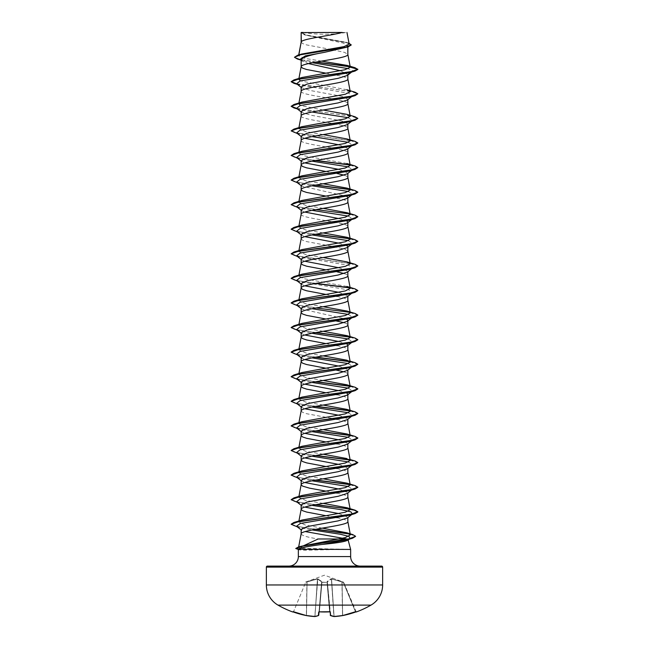 <?xml version="1.0" encoding="UTF-8"?>
<svg xmlns="http://www.w3.org/2000/svg" width="649" height="649" viewBox="0 0 649 649"><rect width="100%" height="100%" fill="white"/><g stroke="black" fill="none" stroke-linecap="round" stroke-linejoin="round"><path stroke-width="0.49" stroke-dasharray="3.25 2.43" d="M356.269 611.975L343.646 582.331L355.482 611.739L356.098 611.861M343.613 582.258L331.517 578.705L327.072 581.593L327.072 582.145L327.072 581.593L331.16 578.705L343.451 582.145L324.5 575.184L305.582 582.072L317.483 578.705L321.928 581.593L321.928 582.145L327.388 582.429L327.347 581.966L330.3 612.023L329.635 611.845A92.921 85.846 0 0 1 324.5 611.975A92.921 85.846 0 0 1 319.365 611.845L321.653 581.966L319.365 611.861L318.7 612.023L318.383 615.56A92.896 35.411 -84.6 0 1 314.781 616.55A92.896 85.498 -77.1 0 1 306.296 615.56L306.296 615.56A92.994 92.637 -0 0 1 293.405 612.023L292.731 611.975L293.153 611.788M329.635 611.861L327.031 581.682L327.347 581.966L331.388 578.989L327.347 581.966L329.952 611.739L327.388 582.429L321.928 582.145L321.928 581.593L317.483 578.705L305.354 582.323L317.434 578.989L306.936 581.966L306.36 615.268A92.661 92.304 180 0 1 293.518 611.739L305.663 582.429L293.518 611.739A92.661 92.304 180 0 0 306.36 615.268L306.936 581.966L305.387 582.258M353.08 605.111L295.92 605.111M356.22 611.845L355.595 612.023A92.994 92.637 0 0 1 342.704 615.56L342.704 615.56A92.896 85.498 77.1 0 1 334.219 616.55A92.896 35.411 84.6 0 1 330.617 615.56L330.3 612.023M302.783 32.45A133.418 133.418 0 0 0 346.217 32.45L302.783 32.45L346.217 32.45M288.821 566.106L360.179 566.106L288.821 566.106M347.613 539.36L348.148 540.082M348.075 539.838L347.823 540.333M350.647 549.435L300.008 548.227L303.253 545.898M338.778 513.594L347.848 517.164L347.312 518.007M301.152 533.851L301.152 533.908C301.817 535.595 307.472 537.291 318.132 538.978M347.848 517.164L347.848 517.586M301.152 42.12L302.564 43.548L306.612 44.911L329.692 49.202M301.339 41.69L301.152 42.185M349 43.191L306.474 35.192L301.144 32.588L305.111 35.03L343.248 43.061L347.848 45.738L347.848 46.971M347.848 45.738L343.881 48.221M340.425 70.733L347.848 74.611L347.304 75.454M301.152 91.29L301.152 91.355C299.708 95.452 349.292 99.548 347.848 103.645L347.848 103.589M347.848 74.611L347.848 75.033M301.152 86.909L301.696 87.745L310.847 90.609L341.877 96.336L347.848 99.2L347.304 100.043M301.152 115.879L301.152 115.944C299.708 120.041 349.292 124.137 347.848 128.234L347.848 128.169M347.848 99.2L347.848 99.621M301.152 111.49L301.688 112.334L310.871 115.198L341.869 120.925L347.848 123.789L347.312 124.624M301.152 140.468L301.152 140.525C299.708 144.63 349.292 148.726 347.848 152.823L347.848 152.758M347.848 123.789L347.848 124.202M338.786 144.8L347.848 148.37L347.304 149.213M347.848 148.37L347.848 148.791M338.778 169.389L347.848 172.958L347.304 173.802M347.848 172.958L347.848 173.38M347.848 197.961L347.312 198.383M301.152 214.227L301.152 214.284C299.708 218.388 349.292 222.485 347.848 226.582L347.848 226.517M347.848 222.128L347.304 222.972M301.152 238.816L302.564 240.244L306.612 241.606L332.978 246.474M347.848 247.139L347.312 247.561M338.778 267.729L347.848 271.306L347.312 272.142M347.848 271.306L347.848 271.72M338.786 292.318L347.848 295.887L347.304 296.731M347.848 345.479L347.304 345.901M338.778 366.077L347.848 369.646L347.304 370.49M347.848 369.646L347.848 370.068M347.848 394.657L347.312 395.079M301.152 410.914L302.564 412.342L306.612 413.713L333.651 418.702M338.786 415.255L347.848 418.824L347.304 419.66M347.848 418.824L347.848 419.238M338.778 439.835L347.848 443.405L347.312 444.249M347.848 443.405L347.848 443.827M338.778 464.424L347.848 467.994L347.312 468.838M347.848 467.994L347.848 468.416M338.786 489.013L347.848 492.583L347.304 493.418M347.848 492.583L347.848 492.997M332.369 49.673L344.716 52.423L347.848 54.475M301.152 59.757L301.923 60.982L308.421 63.594M325.83 73.142L342.388 76.331L346.436 77.693L347.848 79.064M301.152 136.079L301.688 136.923L304.827 138.302M301.152 160.668L301.696 161.504L304.827 162.891M325.83 171.482L337.018 173.478M344.173 175.181L346.436 176.041L347.848 177.404M301.152 185.249L301.688 186.093L346.728 196.323M325.83 196.071L342.388 199.259L346.436 200.63L347.848 201.993M301.152 209.838L301.696 210.682L304.827 212.061M338.786 218.559L346.728 220.911M301.152 234.427L301.696 235.263L304.827 236.65M338.778 243.148L346.728 245.5M333.651 246.596L344.716 249.119L347.848 251.163M301.152 259.008L301.688 259.851L304.827 261.239M325.83 269.83L337.018 271.817M344.173 273.529L346.436 274.389L347.848 275.752M301.152 283.597L301.696 284.44L304.827 285.82M325.83 294.419L332.978 295.644M337.018 296.406L344.716 298.289L347.848 300.341M301.152 308.186L301.696 309.021L346.728 319.259M325.83 319L332.978 320.233M344.173 322.699L346.436 323.559L347.848 324.93M301.152 332.767L301.688 333.61L304.827 334.998M338.778 341.488L346.728 343.848M325.83 343.589L332.978 344.822M337.018 345.584L344.716 347.466L347.848 349.511M301.152 357.356L301.696 358.199L304.827 359.578M325.83 368.178L333.651 369.524M344.173 371.877L346.436 372.737L347.848 374.1M301.152 381.945L301.688 382.78L304.827 384.167M338.778 390.666L346.728 393.018M325.83 392.759L332.978 393.992M337.018 394.754L344.716 396.636L347.848 398.689M301.152 406.525L301.688 407.369L304.827 408.756M337.018 419.343L344.716 421.225L347.848 423.27M301.152 431.114L301.696 431.958L304.827 433.337M325.83 441.937L332.978 443.162M337.018 443.924L344.716 445.806L347.848 447.859M301.152 455.703L301.688 456.539L304.827 457.926M325.83 466.517L332.978 467.751M337.018 468.513L344.716 470.395L347.848 472.448M301.152 480.284L301.696 481.128L304.827 482.515M325.83 491.106L332.978 492.34M337.018 493.102L344.716 494.984L347.848 497.029M301.152 504.873L301.696 505.717L304.827 507.096M325.83 515.695L332.978 516.92M337.018 517.683L344.716 519.565L347.848 521.618M321.596 61.111L304.925 58.418L298.572 55.741L301.655 54.054M349.17 44.059L345.901 42.209L306.75 35.046L301.177 32.604L342.169 32.45M298.759 55.392L298.848 54.889M301.152 529.462L301.59 530.184L301.152 529.86M350.89 72.282L352.853 70.773L348.416 68.68M312.42 62.75L302.661 60.625L299.952 59.416M351.661 72.047L352.853 70.773L357.85 69.435L350.127 66.823M315.576 62.158L297.347 58.994M351.206 45L345.828 42.453L304.446 34.819L301.152 32.904M354.971 67.699L349.892 66.571M316.233 62.036L300.414 59.554L294.468 57.071M300.008 548.227L298.556 547.513L302.126 545.744M322.285 528.14L305.265 525.017L298.751 521.934L302.085 520.027M323.17 503.397L305.565 500.371L298.751 497.345L302.085 495.438M323.17 478.816L305.565 475.782L298.751 472.756L302.085 470.849M350.249 460.466L346.915 458.559L350.071 459.516M323.17 454.227L305.565 451.201L298.751 448.167L302.093 446.269M323.17 429.638L305.565 426.612L298.751 423.586L302.085 421.68M323.17 405.057L305.565 402.023L298.751 398.997L302.085 397.091M323.17 380.468L305.565 377.442L298.751 374.408L302.093 372.502M323.17 355.879L305.565 352.853L298.751 349.827L302.085 347.921M323.17 331.298L305.565 328.264L298.751 325.238L302.093 323.332M323.17 306.709L305.565 303.683L298.751 300.649L302.085 298.743M346.915 286.452L303.756 278.664L298.751 276.068L302.085 274.162M323.17 257.539L305.565 254.505L298.751 251.479L302.085 249.573M323.17 232.95L305.557 229.916L298.751 226.89L299.197 226.266M323.17 208.361L305.557 205.335L298.751 202.31L302.085 200.403M323.17 183.781L305.574 180.747L298.751 177.721L302.085 175.814M346.907 163.524L303.756 155.728L298.751 153.132L302.093 151.225M323.17 134.603L305.565 131.577L298.751 128.551L302.085 126.644M323.17 110.022L300.39 105.487M298.751 103.962L302.093 102.055M346.915 89.765L300.398 80.898M298.751 79.373L302.085 77.466M340.652 549.435L306.141 550.182C301.647 550.174 299.084 549.922 298.451 549.435L298.353 549.435M298.353 549.508L299.059 549.703L298.402 549.249M352.399 71.471L349.706 72.631M296.601 83.762L299.294 84.93L348.919 93.278L352.407 96.052L349.706 97.22M296.593 108.351L299.294 109.511L311.982 112.009M348.61 117.777L352.399 120.641L349.706 121.809M296.601 132.94L299.294 134.1L311.982 136.598M348.61 142.366L352.399 145.23L349.706 146.39M296.601 157.52L299.294 158.689L311.982 161.179M348.61 166.947L352.407 169.811L349.706 170.979M296.593 182.109L299.294 183.269L311.982 185.768M348.602 191.536L352.399 194.4L349.706 195.568M296.601 206.698L299.294 207.858L311.982 210.357M348.602 216.125L352.399 218.989L349.706 220.149M296.593 231.279L299.294 232.447L311.982 234.938M348.602 240.706L352.407 243.578L349.706 244.738M296.601 255.868L299.294 257.036L348.919 265.376L352.399 268.159L349.706 269.327M296.601 280.457L299.294 281.617L348.919 289.965L352.35 292.788M296.593 305.038L299.294 306.206L311.982 308.697M348.61 314.465L352.407 317.337L351.847 317.686M296.601 329.627L299.294 330.795L311.982 333.286M348.602 339.054L352.35 341.958M351.847 342.266L349.706 343.086M296.601 354.216L299.294 355.376L311.982 357.875M348.602 363.643L352.399 366.507L351.847 366.855M296.593 378.797L299.294 379.965L311.982 382.464M348.61 388.224L352.407 391.096M351.847 391.444L349.706 392.256M296.601 403.386L299.294 404.554L311.982 407.045M348.61 412.813L352.399 415.676M351.847 416.025L349.706 416.845M296.601 427.975L299.294 429.135L311.982 431.634M348.61 437.402L352.407 440.265M351.847 440.614L349.706 441.434M296.593 452.556L299.294 453.724L311.982 456.223M348.602 461.991L352.399 464.854M351.993 465.171L349.706 466.014M296.601 477.145L299.294 478.313L311.982 480.804M348.61 486.572L352.399 489.435M351.847 489.784L349.706 490.603M296.601 501.734L299.294 502.894L311.982 505.393M351.847 514.373L349.706 515.192M296.544 526.266L299.254 527.41L312.12 529.949M349.357 539.011L347.126 539.846M297.007 84.078L351.352 91.533L357.85 94.016M297.007 108.667L351.352 116.122L357.85 118.605M293.948 132.518L350.387 140.525L357.85 143.194M293.948 157.099L315.349 160.546M350.062 165.049L357.85 167.775M293.948 181.688L315.349 185.127M350.062 189.638L357.85 192.364M293.948 206.277L350.387 214.284L357.85 216.953M293.948 230.857L315.349 234.305M350.062 238.808L357.85 241.533M293.948 255.446L350.387 263.453L357.85 266.122M293.948 280.035L315.349 283.475M350.062 287.978L357.842 290.606M293.948 304.616L349.973 312.55L357.842 315.195M293.948 329.205L315.349 332.645M350.062 337.156L357.842 339.784M293.948 353.794L315.349 357.234M350.062 361.736L357.85 364.47M293.948 378.375L315.349 381.823M350.062 386.325L357.842 388.954M293.948 402.964L315.349 406.412M350.062 410.914L357.842 413.543M293.948 427.553L315.349 430.993M350.062 435.495L357.842 438.124M293.948 452.134L315.349 455.582M350.062 460.084L357.85 462.818M293.948 476.723L315.349 480.171M350.062 484.673L357.842 487.302M293.948 501.312L315.349 504.752M293.875 525.828L315.446 529.324M349.722 534.046L355.579 536.374M296.528 549.013L304.454 549.533L306.296 548.632M296.642 83.802L355.052 92.199M296.642 108.383L355.052 116.788M291.15 130.692L298.613 133.361L355.052 141.368M291.15 155.281L298.086 157.853L316.022 160.425M349.803 164.797L355.052 165.957M291.15 179.87L298.086 182.434L316.022 185.006M349.803 189.386L355.052 190.546M291.15 204.451L298.086 207.023L316.022 209.595M349.795 213.967L355.052 215.127M291.158 229.138L298.353 231.661L316.022 234.184M349.795 238.556L355.052 239.716M291.15 253.629L298.613 256.298L355.052 264.305M291.158 278.316L298.353 280.83L316.022 283.353M349.803 287.726L355.052 288.894M291.158 302.905L298.353 305.419L316.022 307.942M349.795 312.315L355.052 313.475M291.158 327.485L298.362 330.008L316.022 332.523M349.803 336.904L355.052 338.064M291.158 352.074L298.353 354.589L316.022 357.112M349.795 361.485L355.052 362.653M291.158 376.663L298.353 379.178L316.022 381.701M349.803 386.074L355.052 387.234M291.158 401.244L298.362 403.767L316.022 406.282M349.803 410.663L355.052 411.823M291.158 425.833L298.353 428.356L316.022 430.871M349.803 435.244L355.052 436.412M291.158 450.422L298.362 452.937L316.022 455.46M349.803 459.833L355.052 460.993M291.158 475.003L298.362 477.526L316.022 480.041M349.795 484.422L355.052 485.582M291.15 499.487L298.086 502.058L316.022 504.63M349.803 509.003L355.052 510.171M291.158 524.181L298.613 526.688L316.12 529.203M349.219 533.738L352.74 534.589M295.749 548.291L304.454 549.33L340.847 549.33M267.372 566.106L381.628 566.106M301.282 32.45L304.219 32.45M340.652 549.533L304.454 549.533L306.141 550.182M341.934 581.877L331.566 578.989L342.064 581.966L342.518 615.268L341.934 581.877M314.943 616.526L317.612 578.989L321.636 581.877L317.434 578.989L317.84 578.705L314.781 616.55M330.041 611.91L330.284 615.268A92.564 35.289 -95.4 0 0 333.878 616.25L334.211 616.55M321.945 582.331L327.055 582.331L329.619 611.658A92.588 85.538 180 0 1 319.381 611.658A92.588 85.538 180 0 0 324.5 611.788A92.588 85.538 180 0 0 329.619 611.658L327.055 582.331L321.945 582.331L319.381 611.658L321.945 582.331M331.566 578.989L334.057 616.25A92.564 85.189 -102.9 0 0 342.518 615.268A92.564 85.189 -102.9 0 1 334.057 616.25L331.566 578.989M342.064 581.966L342.64 615.268A92.661 92.304 180 0 0 355.482 611.739L343.337 582.429L342.064 581.966L343.337 582.429L355.482 611.739A92.661 92.304 180 0 1 342.64 615.268L342.064 581.966M293.405 612.023L292.877 611.861M330.382 615.495L327.364 581.877L330.284 615.268A92.564 35.289 -95.4 0 0 333.878 616.25L331.388 578.989L334.057 616.526M298.353 556.582L350.647 556.582M266.366 567.112L382.634 567.112M382.634 584.968L266.366 584.968M321.636 581.877L318.716 615.268A92.564 35.289 95.4 0 1 315.122 616.25A92.564 35.289 95.4 0 0 318.716 615.268L321.636 581.877M317.434 578.989L314.943 616.25A92.564 85.189 102.9 0 1 306.482 615.268L307.066 581.877L306.482 615.268A92.564 85.189 102.9 0 0 314.943 616.25L317.434 578.989M305.111 35.038L304.446 34.819M302.661 60.625L300.714 60.024M347.75 42.769L345.901 42.209M298.556 547.513L298.694 546.799M298.751 521.934L298.929 520.985M298.751 497.345L298.929 496.396M298.751 472.756L298.929 471.815M298.751 448.167L298.929 447.226M298.751 423.586L298.929 422.637M298.751 398.997L298.929 398.056M298.751 374.408L298.929 373.467M298.751 349.827L298.929 348.878M298.751 325.238L298.929 324.297M298.751 300.649L298.929 299.708M298.751 276.068L298.929 275.119M298.751 251.479L298.929 250.538M298.751 226.89L298.929 225.949M298.751 202.31L298.856 201.742M298.751 177.721L298.856 177.153M298.751 153.132L298.929 152.191M298.751 128.551L298.856 127.983M298.564 55.741L298.718 54.93M299.294 84.93L297.339 84.338M299.294 109.511L297.339 108.927M299.294 134.1L297.339 133.516M299.294 158.689L297.339 158.105M299.294 183.269L297.339 182.685M299.294 207.858L297.339 207.274M299.294 232.447L297.339 231.863M299.294 257.036L297.339 256.444M299.294 281.617L297.339 281.033M299.294 306.206L297.339 305.622M299.294 330.795L297.339 330.203M299.294 355.376L297.339 354.792M299.294 379.965L297.339 379.381M299.294 404.554L297.339 403.962M299.294 429.135L297.339 428.551M299.294 453.724L297.339 453.14M299.294 478.313L297.339 477.721M299.294 502.894L297.339 502.31M299.254 527.41L297.25 526.818M301.152 87.323L301.696 87.745M352.407 96.052L351.661 96.636M301.152 111.912L301.688 112.334M352.399 120.641L351.661 121.217M301.152 136.501L301.688 136.923M352.399 145.23L351.661 145.806M301.152 161.082L301.688 161.504M352.407 169.811L351.661 170.395M301.152 185.671L301.688 186.093M352.399 194.4L351.661 194.984M301.152 210.26L301.696 210.682M352.399 218.989L351.661 219.565M301.152 234.841L301.688 235.263M352.407 243.578L351.661 244.154M301.152 259.43L301.688 259.851M352.399 268.159L351.661 268.743M301.152 284.019L301.696 284.44M352.399 292.748L351.661 293.324M301.152 308.599L301.688 309.021M352.407 317.337L351.661 317.913M301.152 333.188L301.688 333.61M352.399 341.918L351.661 342.502M301.152 357.777L301.696 358.199M352.399 366.507L351.661 367.083M301.152 382.358L301.688 382.78M301.152 406.947L301.688 407.369M301.152 431.536L301.696 431.958M301.152 456.117L301.688 456.539M301.152 480.706L301.696 481.128M301.152 505.295L301.688 505.717M350.095 538.565L349.284 539.197M346.915 360.211L350.071 361.177M301.923 60.982L301.152 60.365M314.862 616.55L318.74 615.276M318.959 611.91L319.365 611.861M356.123 611.861L355.595 612.023"/><path stroke-width="0.97" d="M292.902 611.861L293.405 612.023A92.994 92.637 -0 0 0 306.296 615.56L306.296 615.568A92.896 85.498 -77.1 0 0 314.781 616.55L314.781 616.55A92.896 35.411 -84.6 0 0 318.383 615.56L318.7 612.023L319.365 611.845A92.921 85.846 0 0 0 329.635 611.845L330.3 612.023L330.617 615.56A92.896 35.411 84.6 0 0 334.219 616.55A92.896 85.498 77.1 0 0 342.704 615.56L342.696 615.568A92.994 92.637 0 0 0 355.595 612.023L355.936 611.91M292.78 611.845L292.731 611.975A93.01 93.01 0 0 1 277.999 605.111L371.001 605.111A23.25 23.25 0 0 0 382.634 584.968L382.634 567.112L266.366 567.112L266.366 584.968L382.634 584.968M295.92 605.111L277.999 605.111A23.25 23.25 0 0 1 266.366 584.968M356.269 611.975A93.01 93.01 0 0 0 371.001 605.111L353.08 605.111M382.634 567.112A0.998 0.998 0 0 0 381.628 566.106L267.372 566.106A0.998 0.998 0 0 0 266.366 567.112M360.179 566.106A9.532 9.532 0 0 1 350.647 556.582L298.353 556.582A9.532 9.532 0 0 1 288.821 566.106M305.241 531.563L346.728 538.978L348.075 539.838C346.688 541.404 338.064 542.937 322.196 544.422C307.902 546.296 299.968 547.902 298.402 549.249L350.647 549.435L350.647 556.582M348.148 540.082L350.647 549.435M303.253 545.898L318.132 538.978L346.728 538.978M298.353 549.435L298.353 556.582M311.982 505.393L341.561 509.708L350.898 511.866L352.407 514.024L347.312 518.007L338.129 520.879L307.131 526.599L301.152 529.462L301.152 533.851M347.848 517.586L347.848 521.618C349.292 525.714 299.708 529.811 301.152 533.908M301.339 32.58L342.169 32.45C331.777 35.533 303.278 38.607 301.339 41.69L301.152 32.58L301.152 42.12M298.848 54.889L301.152 42.185M300.714 60.024L297.347 58.994L294.468 57.274L300.755 54.678L348.107 46.89L324.5 52.334C310.311 54.808 302.531 57.29 301.152 59.757L301.152 66.709M347.848 46.971L347.848 54.475C349.292 58.572 299.708 62.669 301.152 66.766L302.564 68.137L306.612 69.5L325.83 73.142M351.661 72.047L347.312 75.454L338.153 78.318L307.123 84.046L301.152 86.909L301.152 91.29M347.848 75.033L347.848 79.064C349.292 83.161 299.708 87.258 301.152 91.355M351.661 96.636L347.312 100.043L338.145 102.899L307.123 108.626L301.152 111.49L301.152 115.879M347.848 99.621L347.848 103.645C349.292 107.75 299.708 111.847 301.152 115.944M351.661 121.217L347.312 124.624L338.129 127.488L307.131 133.215L301.152 136.079L301.152 140.468M347.848 124.202L347.848 128.234C349.292 132.331 299.708 136.428 301.152 140.525M351.661 145.806L347.304 149.213L338.153 152.077L307.123 157.804L301.152 160.668L301.152 165.049M347.848 148.791L347.848 152.823C349.292 156.92 299.708 161.017 301.152 165.114L302.564 166.477L306.612 167.848L325.83 171.482M351.661 170.395L347.312 173.802L338.137 176.666L307.123 182.385L301.152 185.249L301.152 189.638M347.848 173.38L347.848 177.404C349.292 181.509 299.708 185.606 301.152 189.703L302.564 191.066L306.612 192.437L325.83 196.071M351.661 194.984L347.312 198.383L338.145 201.247L307.131 206.974L301.152 209.838L301.152 214.227M347.848 197.961L347.848 201.993C349.292 206.09 299.708 210.187 301.152 214.284M351.661 219.565L347.304 222.972L338.153 225.836L307.123 231.563L301.152 234.427L301.152 238.816M346.728 220.911L347.848 222.128L347.848 226.582C349.292 230.679 299.708 234.776 301.152 238.873M351.661 244.154L347.312 247.561L338.129 250.425L307.131 256.144L301.152 259.008L301.152 263.397M347.848 247.139L347.848 251.163C349.292 255.268 299.708 259.365 301.152 263.462L302.564 264.824L306.612 266.195L325.83 269.83M351.661 268.743L347.312 272.142L338.145 275.006L307.131 280.733L301.152 283.597L301.152 287.986M347.848 271.72L347.848 275.752C349.292 279.849 299.708 283.946 301.152 288.051L302.564 289.413L306.612 290.776L325.83 294.419M351.661 293.324L347.304 296.731L338.153 299.595L307.123 305.322L301.152 308.186L301.152 312.575M347.848 295.887L347.848 300.341C349.292 304.438 299.708 308.535 301.152 312.631L302.564 314.002L306.612 315.365L325.83 319M346.728 319.259L347.848 320.476L347.312 321.32L338.129 324.184L307.131 329.903L301.152 332.767L301.152 337.156M347.848 320.476L347.848 324.93C349.292 329.027 299.708 333.124 301.152 337.22L302.564 338.583L306.612 339.954L325.83 343.589M351.661 342.502L347.304 345.909L338.153 348.764L307.123 354.492L301.152 357.356L301.152 361.744M347.848 345.479L347.848 349.511C349.292 353.608 299.708 357.704 301.152 361.809L302.564 363.172L306.612 364.535L325.83 368.178M351.661 367.083L347.312 370.49L338.145 373.353L307.123 379.081L301.152 381.945L301.152 386.333M347.848 370.068L347.848 374.1C349.292 378.197 299.708 382.293 301.152 386.39L302.564 387.761L306.612 389.124L325.83 392.759M352.407 391.096L347.312 395.079L338.137 397.942L307.139 403.662L301.152 406.525L301.152 410.914M347.848 394.657L347.848 398.689C349.292 402.786 299.708 406.882 301.152 410.979M352.399 415.676L347.304 419.668L338.153 422.523L307.123 428.251L301.152 431.114L301.152 435.503M347.848 419.238L347.848 423.27C349.292 427.366 299.708 431.463 301.152 435.568L302.564 436.931L306.612 438.294L325.83 441.937M352.407 440.265L347.312 444.249L338.129 447.112L307.131 452.84L301.152 455.703L301.152 460.092M347.848 443.827L347.848 447.859C349.292 451.955 299.708 456.052 301.152 460.149L302.564 461.52L306.612 462.883L325.83 466.517M352.399 464.854L347.312 468.838L338.145 471.701L307.131 477.421L301.152 480.284L301.152 484.738L302.564 486.101L309.492 488.153L325.83 491.106M347.848 468.416L347.848 472.448C349.292 476.544 299.708 480.641 301.152 484.738M347.304 493.418L338.153 496.282L307.123 502.01L301.152 504.873L301.152 509.262M347.848 492.997L347.848 497.029C349.292 501.125 299.708 505.23 301.152 509.327L302.564 510.69L306.612 512.053L325.83 515.695M298.929 520.985L301.152 509.327M329.692 49.202L332.369 49.673M308.421 63.594L340.425 70.733M304.827 138.302L338.786 144.8M304.827 162.891L338.778 169.389M337.018 173.478L344.173 175.181M346.728 196.323L347.848 197.547M304.827 212.061L338.786 218.559M304.827 236.65L338.778 243.148M346.728 245.5L347.848 246.717M332.978 246.474L333.651 246.596M304.827 261.239L338.778 267.729M337.018 271.817L344.173 273.529M304.827 285.82L338.786 292.318M332.978 295.644L337.018 296.406M332.978 320.233L344.173 322.699M304.827 334.998L338.778 341.488M346.728 343.848L347.848 345.065M332.978 344.822L337.018 345.584M304.827 359.578L338.778 366.077M333.651 369.524L344.173 371.877M304.827 384.167L338.778 390.666M346.728 393.018L347.848 394.235M332.978 393.992L337.018 394.754M304.827 408.756L338.786 415.255M333.651 418.702L337.018 419.343M304.827 433.337L338.778 439.835M332.978 443.162L337.018 443.924M304.827 457.926L338.778 464.424M332.978 467.751L337.018 468.513M304.827 482.515L338.786 489.013M332.978 492.34L337.018 493.102M304.827 507.096L338.778 513.594M332.978 516.92L337.018 517.683M294.468 57.274L297.623 55.254L301.655 54.054L344.108 46.598L349.17 44.059L346.964 32.45M348.416 68.68L312.42 62.75M301.152 60.365L299.952 59.416L305.387 55.871L324.5 52.334M350.127 66.823L315.576 62.158M348.107 46.89L351.206 45L349 43.191M301.152 32.904L301.282 32.45L303.164 32.45M301.696 87.745L296.601 83.762L300.081 80.979L349.706 72.631L355.052 71.049L357.85 69.435L354.971 67.699L347.337 65.444L321.596 61.111M349.892 66.571L316.233 62.036M297.623 55.254L345.341 47.409L351.206 44.797M350.265 67.196L344.887 69.767L302.085 77.466L293.948 79.908L350.387 71.901L357.85 69.224L350.265 67.196L347.337 65.444M346.728 532.764L352.74 534.589L355.595 536.277L348.935 538.897L298.816 546.758L345.414 537.583L350.371 534.857L346.728 532.764L322.285 528.14M346.915 507.729L355.052 510.171L357.85 511.785L350.387 514.454L293.948 522.461L302.085 520.027L345.244 512.231L350.249 509.635L346.915 507.729L323.17 503.397M346.907 483.14L355.052 485.582L357.85 487.196L350.387 489.865L293.948 497.872L302.085 495.438L345.244 487.642L350.249 485.046L346.907 483.148L323.17 478.816M350.071 459.516L355.052 460.993L357.85 462.607L350.387 465.276L293.948 473.291L302.085 470.849L345.227 463.061L350.249 460.466L347.84 447.737M346.915 458.559L323.17 454.227M346.907 433.97L355.052 436.412L357.85 438.026L350.387 440.695L293.948 448.702L302.093 446.261L345.244 438.473L350.249 435.877L346.907 433.97L323.17 429.638M346.915 409.389L355.052 411.823L357.85 413.437L350.387 416.106L293.948 424.113L302.085 421.68L345.236 413.892L350.249 411.288L346.915 409.389L323.17 405.057M346.915 384.8L355.052 387.234L357.85 388.848L350.387 391.517L293.948 399.533L302.085 397.091L345.244 389.303L350.249 386.707L346.915 384.8L323.17 380.468M350.071 361.177L355.052 362.653L357.85 364.267L350.387 366.936L293.948 374.944L302.093 372.502L345.244 364.714L350.249 362.118L346.915 360.211L323.17 355.879M346.915 335.63L355.052 338.064L357.85 339.678L350.387 342.348L293.948 350.355L302.085 347.921L345.244 340.125L350.249 337.529L346.915 335.63L323.17 331.298M346.915 311.041L355.052 313.475L357.85 315.089L350.387 317.759L293.948 325.774L302.093 323.332L345.236 315.544L350.249 312.948L346.915 311.041L323.17 306.709M293.948 301.185L302.085 298.743L345.244 290.955L350.249 288.359L346.915 286.452L355.052 288.894L357.85 290.509L350.387 293.178L293.948 301.185L291.158 302.905M346.907 261.863L355.052 264.305L357.85 265.92L350.387 268.589L293.948 276.596L302.085 274.162L345.244 266.366L350.249 263.77L346.907 261.863L323.17 257.539M346.915 237.283L355.052 239.716L357.85 241.331L350.387 244L293.948 252.015L302.085 249.573L345.244 241.785L350.249 239.189L346.915 237.283L323.17 232.95M299.197 226.266L302.085 224.984L345.252 217.196L350.249 214.6L346.907 212.694L323.17 208.361M346.915 188.105L355.052 190.546L357.85 192.161L350.387 194.83L293.948 202.837L302.085 200.403L345.244 192.607L350.249 190.011L346.915 188.105L323.17 183.781M293.948 178.248L302.085 175.814L345.244 168.026L350.249 165.43L346.907 163.524L355.052 165.957L357.85 167.572L350.387 170.241L293.948 178.248L291.15 180.073L297.339 182.685M346.915 138.935L355.052 141.368L357.85 142.983L350.387 145.66L293.948 153.667L302.093 151.225L345.244 143.437L350.249 140.841L346.915 138.935L323.17 134.603M346.915 114.346L355.052 116.788L357.85 118.402L350.387 121.071L293.948 129.078L302.085 126.644L345.244 118.848L350.249 116.252L346.915 114.346L323.17 110.022M300.39 105.487L298.816 103.605M293.948 104.489L302.093 102.055L345.244 94.267L350.249 91.671L346.915 89.765L355.052 92.199L357.85 93.813L350.387 96.482L293.948 104.489L291.15 106.314L293.948 107.929L297.007 108.667M300.398 80.898L298.816 79.016M357.85 93.813L355.052 95.63L349.706 97.22L300.081 105.568L296.593 108.351L301.688 112.334M311.982 112.009L348.61 117.777M357.85 118.402L355.052 120.219L349.706 121.809L300.081 130.157L296.601 132.94L301.688 136.923M311.982 136.598L348.61 142.366M357.85 142.983L355.052 144.808L349.706 146.39L300.081 154.738L296.601 157.52L301.688 161.504M311.982 161.179L348.61 166.947M357.85 167.572L355.052 169.389L349.706 170.979L300.081 179.327L296.593 182.109L301.688 186.093M311.982 185.768L348.602 191.536M357.85 192.161L355.052 193.978L349.706 195.568L300.081 203.916L296.601 206.698L301.696 210.682M311.982 210.357L348.602 216.125M346.907 212.694L355.052 215.127L357.85 216.742L355.052 218.567L349.706 220.149L300.081 228.497L296.593 231.279L301.688 235.263M311.982 234.938L348.602 240.706M357.85 241.331L355.052 243.148L349.706 244.738L300.081 253.086L296.601 255.868L301.688 259.851M357.85 265.92L355.052 267.737L349.706 269.327L300.081 277.675L296.601 280.457L301.696 284.44M352.35 292.788L349.706 293.908L300.081 302.256L296.593 305.038L301.688 309.021M311.982 308.697L348.61 314.465M351.847 317.686L349.706 318.497L300.081 326.845L296.601 329.627L301.688 333.61M311.982 333.286L348.602 339.054M352.35 341.958L351.847 342.266M357.842 339.784L355.052 341.496L349.706 343.086L300.081 351.433L296.601 354.216L301.696 358.199M311.982 357.875L348.602 363.643M351.847 366.855L349.706 367.675L300.081 376.014L296.593 378.797L301.688 382.78M311.982 382.464L348.61 388.224M352.35 391.128L351.847 391.444M357.842 388.954L355.052 390.674L349.706 392.256L300.081 400.603L296.601 403.386L301.688 407.369M311.982 407.045L348.61 412.813M352.35 415.717L351.847 416.025M357.842 413.543L355.052 415.255L349.706 416.845L300.081 425.192L296.601 427.975L301.696 431.958M311.982 431.634L348.61 437.402M352.35 440.306L351.847 440.614M357.842 438.124L355.052 439.844L349.706 441.434L300.081 449.773L296.593 452.556L301.688 456.539M311.982 456.223L348.602 461.991M357.85 462.607L355.052 464.433L349.706 466.014L300.081 474.362L296.601 477.145L301.696 481.128M311.982 480.804L348.61 486.572M347.304 493.427L351.847 489.784M357.842 487.302L355.052 489.013L349.706 490.603L300.081 498.951L296.601 501.734L301.688 505.717M352.407 514.024L351.847 514.373M315.349 504.752L344.587 508.37L354.354 510.179L357.85 511.988L355.052 513.602L349.706 515.192L300.227 523.5L296.544 526.266L301.582 530.192M312.12 529.949L340.417 534.257L348.943 536.407L350.095 538.565L349.357 539.011M355.579 536.374L352.553 538.232L347.126 539.846L322.196 544.422M355.052 71.049L298.613 79.056L291.15 81.725L293.948 83.34L297.007 84.078M355.052 95.63L298.613 103.645L291.15 106.314M355.052 120.219L298.613 128.226L291.15 130.895L297.339 133.516M355.052 144.808L298.613 152.815L291.15 155.484L297.339 158.105M315.349 160.546L350.062 165.049M355.052 169.389L298.613 177.404L291.15 180.073M315.349 185.127L350.062 189.638M355.052 193.978L298.613 201.985L291.15 204.654L297.339 207.274M355.052 218.567L298.613 226.574L291.15 229.243L297.339 231.863M315.349 234.305L350.062 238.808M355.052 243.148L298.613 251.163L291.15 253.832L297.339 256.444M355.052 267.737L298.613 275.744L291.15 278.413L297.339 281.033M315.349 283.475L350.062 287.978M357.842 290.606L355.052 292.326L298.613 300.333L291.15 303.002L297.339 305.622M357.842 315.195L355.052 316.915L298.613 324.922L291.15 327.591L297.339 330.203M315.349 332.645L350.062 337.156M355.052 341.496L298.613 349.503L291.15 352.18L297.339 354.792M315.349 357.234L350.062 361.736M357.85 364.267L355.052 366.085L298.613 374.092L291.15 376.761L297.339 379.381M315.349 381.823L350.062 386.325M355.052 390.674L298.613 398.681L291.15 401.35L297.339 403.962M315.349 406.412L350.062 410.914M355.052 415.255L298.613 423.262L291.15 425.939L297.339 428.551M315.349 430.993L350.062 435.495M355.052 439.844L298.613 447.851L291.15 450.52L297.339 453.14M315.349 455.582L350.062 460.084M355.052 464.433L298.613 472.44L291.15 475.109L297.339 477.721M315.349 480.171L350.062 484.673M355.052 489.013L298.613 497.029L291.15 499.698L297.339 502.31M355.052 513.602L298.613 521.609L291.15 524.278L297.25 526.818M315.446 529.324L349.722 534.046M352.553 538.232L303.107 545.931L295.749 548.494L299.059 549.703M347.848 74.611L350.89 72.282M293.948 79.908L291.15 81.725M291.158 81.62L296.642 83.802M291.158 106.209L296.642 108.383M293.948 129.078L291.15 130.895M293.948 153.667L291.15 155.484M316.022 160.425L349.803 164.797M316.022 185.006L349.803 189.386M293.948 202.837L291.15 204.654M316.022 209.595L349.795 213.967M357.85 216.742L350.387 219.419L293.948 227.426L291.158 229.138M316.022 234.184L349.795 238.556M293.948 252.015L291.15 253.832M293.948 276.596L291.158 278.316M316.022 283.353L349.803 287.726M316.022 307.942L349.795 312.315M293.948 325.774L291.158 327.485M316.022 332.523L349.803 336.904M293.948 350.355L291.158 352.074M316.022 357.112L349.795 361.485M293.948 374.944L291.158 376.663M316.022 381.701L349.803 386.074M293.948 399.533L291.158 401.244M316.022 406.282L349.803 410.663M293.948 424.113L291.158 425.833M316.022 430.871L349.803 435.244M293.948 448.702L291.158 450.422M316.022 455.46L349.803 459.833M293.948 473.291L291.158 475.003M316.022 480.041L349.795 484.422M293.948 497.872L291.15 499.698M316.022 504.63L349.803 509.003M293.948 522.461L291.158 524.181M316.12 529.203L349.219 533.738M298.816 546.758L295.749 548.494M330.3 612.023L330.382 615.495M319.04 611.885L318.74 615.268L318.7 612.023M293.202 611.658L306.296 615.568L314.943 616.526M314.781 616.55L318.618 615.495M330.041 611.91L319.365 611.861L329.952 611.739M330.471 615.544L334.219 616.55L330.26 615.276M334.211 616.55L342.704 615.568L334.057 616.526M298.556 547.513L301.16 533.786M350.371 534.857L347.84 521.496M350.249 509.635L347.84 496.907M298.929 496.396L301.16 484.616M350.249 485.046L347.84 472.318M298.929 471.815L301.16 460.027M298.929 447.226L301.16 435.438M350.249 435.877L347.84 423.148M298.929 422.637L301.16 410.858M350.249 411.288L347.84 398.559M298.929 398.056L301.16 386.269M350.249 386.707L347.84 373.978M298.929 373.467L301.16 361.68M350.249 362.118L347.84 349.389M298.929 348.878L301.16 337.099M350.249 337.529L347.84 324.8M298.929 324.297L301.16 312.51M350.249 312.948L347.84 300.219M298.929 299.708L301.16 287.921M350.249 288.359L347.84 275.63M298.929 275.119L301.16 263.34M350.249 263.77L347.84 251.041M298.929 250.538L301.16 238.751M350.249 239.189L347.84 226.452M298.929 225.949L301.16 214.162M350.249 214.6L347.84 201.871M298.751 202.31L301.16 189.573M350.249 190.011L347.84 177.282M298.751 177.721L301.16 164.992M350.249 165.43L347.84 152.693M298.929 152.191L301.16 140.403M350.249 140.841L347.84 128.113M298.751 128.551L301.16 115.814M350.249 116.252L347.84 103.524M298.751 103.962L301.16 91.233M350.249 91.671L347.84 78.935M298.751 79.373L301.16 66.644M350.257 67.09L347.84 54.354M298.718 54.93L301.16 42.055M297.339 84.338L293.948 83.34M297.339 108.927L293.948 107.929M349.706 293.908L355.052 292.326M349.706 318.497L355.052 316.915M349.706 367.675L355.052 366.085M351.661 317.913L347.312 321.32M349.284 539.197L347.823 540.333M302.085 224.984L293.948 227.426M292.731 611.975L293.153 611.788M292.877 611.861L306.296 615.568L314.862 616.55M356.123 611.861L342.704 615.568L355.798 611.658"/></g></svg>
